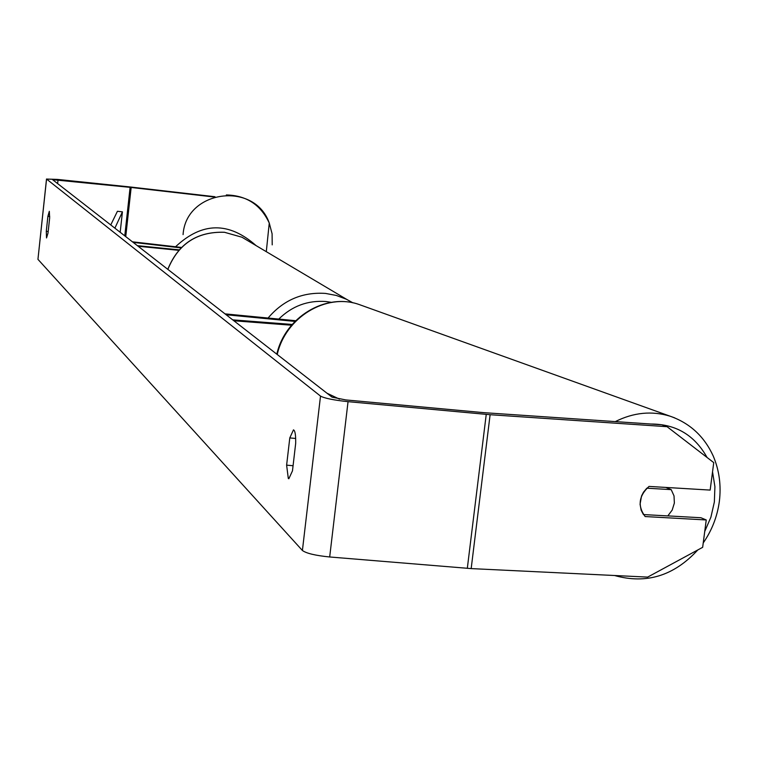 <?xml version="1.0" encoding="UTF-8"?>
<svg xmlns="http://www.w3.org/2000/svg" width="758" height="758" viewBox="0 0 758 758"><rect width="100%" height="100%" fill="white"/><g stroke="black" fill="none" stroke-linecap="round" stroke-linejoin="round"><path stroke-width="1.14" d="M132.423 241.811L181.437 247.44M133.162 242.38L180.991 247.885M179.125 249.856L137.378 245.658M178.708 250.32L138.117 246.246M233.9 320.776L291.536 325.22M232.715 319.857L292.2 324.452M295.004 321.411L226.149 314.75M295.696 320.71L225.022 313.869M674.364 503.075L672.185 510.087L667.798 515.923L643.428 514.559L641.154 510.219L640.065 504.222L641.543 495.978L643.476 492.207L646.83 488.19L671.209 489.64L674.023 495.903L674.364 503.075M671.209 489.64L665.77 487.422M214.059 197.004L130.111 187.349L52.596 179.684L332.042 397.154L345.79 399.93L483.481 412.636L661.848 424.774L667.068 426.688L490.113 414.711L471.173 568.595L647.645 577.103L702.657 547.323L706.238 519.96L645.143 516.549C637.44 505.993 638.729 495.95 649.019 486.418L710.151 490.085L713.742 462.607L667.068 426.688M292.474 470.851L288.836 478.753L288.305 478.469L286.619 465.156L289.793 437.925L293.469 429.871C295.08 430.516 295.819 434.997 295.686 443.326L292.474 470.851M46.532 237.946L48.029 233.028L49.658 217.925L49.317 211.302L47.896 216.314L46.285 231.332L46.532 237.946M214.978 196.729L129.391 186.885L57.447 179.409L46.56 179.059L320.511 396.093C324.528 398.291 333.7 400.148 348.045 401.664L490.113 414.711M46.513 179.002L37.947 259.34L302.404 550.488C306.317 553.368 315.404 555.538 329.683 556.978L471.173 568.595M667.845 515.885L700.932 517.742L706.238 519.96M49.725 216.504L47.896 216.314M48.19 231.522L46.285 231.332M295.677 438.456L289.793 437.925M293.071 465.725L286.619 465.156M120.181 232.28L122.426 211.842L117.424 211.283L110.753 224.946M122.426 211.842L114.884 228.158M339.537 399.144L326.963 393.203M712.539 471.798L714.908 486.655L714.358 501.985L710.919 517.136L704.741 531.453M677.14 561.138L668.764 565.676M650.904 424.025C675.909 424.025 694.622 435.177 707.053 457.453M277.239 354.507C285.453 317.469 325.997 292.825 358.837 304.413L670.11 416.199C651.871 410.637 633.593 412.447 615.269 421.609M674.686 417.857L670.11 416.199C689.827 423.125 704.182 436.352 713.174 455.89C719.276 470.235 721.322 485.461 719.333 501.578C717.258 516.624 711.895 530.401 703.235 542.927M46.56 179.059L37.947 259.34M320.511 396.093L302.404 550.488M58.034 179.854L57.627 183.597M130.111 187.349L124.776 235.852M131.162 187.463L125.743 236.61M348.045 401.664L329.683 556.978M486.238 414.399L467.316 568.339M272.207 244.872L272.094 233.786L269.261 223.06C254.574 180.745 185.852 189.983 183.076 234.62M175.553 246.767C202.007 221.904 228.859 221.526 256.128 245.639M268.076 318.038C283.34 300.083 302.499 291.877 325.542 293.422L336.363 295.459L346.624 299.344L241.963 237.226L224.501 232.289C197.194 231.427 178.31 243.792 167.859 269.384M346.624 299.344L352.915 302.84L346.624 299.344M331.407 302.328L326.035 301.532C307.824 300.177 292.076 306.024 278.783 319.071M614.539 575.502C646.176 584.409 673.919 575.89 697.786 549.967M276.812 354.175C284.951 317.45 325.381 292.702 358.837 304.413M266.295 251.665L269.261 223.06C260.79 204.812 246.483 195.441 226.339 194.948M241.963 237.226L224.425 232.261C197.08 231.417 178.206 243.773 167.802 269.346"/></g></svg>

